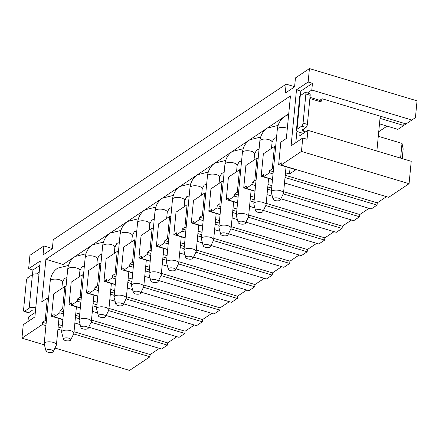 <?xml version="1.0" encoding="UTF-8"?>
<svg xmlns="http://www.w3.org/2000/svg" width="439" height="439" viewBox="0 0 439 439"><rect width="100%" height="100%" fill="white"/><g stroke="black" fill="none" stroke-linecap="round" stroke-linejoin="round"><path stroke-width="0.66" d="M35.548 310.099A2.458 0.988 5.5 0 0 32.316 310.258L28.82 312.59A2.458 0.993 106.7 0 1 28.332 312.705L24.03 311.416A2.458 0.993 -73.3 0 1 23.569 309.841L26.373 280.73A2.458 0.993 -73.3 0 1 27.75 277.711L32.409 274.6A4.911 1.975 5.5 0 1 38.994 274.32M24.03 311.416A2.458 0.993 -73.3 0 0 24.518 311.3L29.177 308.189A4.911 1.975 -174.5 0 1 35.757 307.909M52.883 352.018A3.688 1.482 -174.5 0 0 53.262 351.612A3.688 1.482 -174.5 0 0 50.88 349.746A3.688 1.482 -174.5 0 0 46.424 350.081A3.688 1.482 -174.5 0 0 46.007 350.915A3.688 1.482 -174.5 0 0 48.948 352.451A3.688 1.482 -174.5 0 0 52.883 352.018M122.761 305.335A3.688 1.482 -174.5 0 0 123.139 304.935A3.688 1.482 -174.5 0 0 120.758 303.064A3.688 1.482 -174.5 0 0 116.302 303.398A3.688 1.482 -174.5 0 0 115.88 304.232A3.688 1.482 -174.5 0 0 118.821 305.769A3.688 1.482 -174.5 0 0 122.761 305.335M105.289 317.007A3.688 1.482 -174.5 0 0 105.667 316.601A3.688 1.482 -174.5 0 0 103.291 314.736A3.688 1.482 -174.5 0 0 98.835 315.07A3.688 1.482 -174.5 0 0 98.413 315.904A3.688 1.482 -174.5 0 0 101.354 317.441A3.688 1.482 -174.5 0 0 105.289 317.007M87.822 328.674A3.688 1.482 -174.5 0 0 88.201 328.273A3.688 1.482 -174.5 0 0 85.819 326.407A3.688 1.482 -174.5 0 0 81.363 326.742A3.688 1.482 -174.5 0 0 80.946 327.576A3.688 1.482 -174.5 0 0 83.887 329.107A3.688 1.482 -174.5 0 0 87.822 328.674M70.355 340.346A3.688 1.482 -174.5 0 0 70.734 339.945A3.688 1.482 -174.5 0 0 68.352 338.074A3.688 1.482 -174.5 0 0 63.896 338.409A3.688 1.482 -174.5 0 0 63.474 339.243A3.688 1.482 -174.5 0 0 66.415 340.779A3.688 1.482 -174.5 0 0 70.355 340.346M53.262 351.612L56.313 345.274A6.141 2.469 -174.5 0 0 56.417 344.917A6.141 2.469 -174.5 0 0 51.917 342.069A6.141 2.469 -174.5 0 0 44.921 342.716A6.141 2.469 -174.5 0 0 44.191 343.742A6.141 2.469 -174.5 0 0 44.218 344.105L46.007 350.915M123.139 304.935L126.191 298.591A6.141 2.469 -174.5 0 0 126.289 298.24A6.141 2.469 -174.5 0 0 121.795 295.392A6.141 2.469 -174.5 0 0 114.798 296.04A6.141 2.469 -174.5 0 0 114.063 297.06A6.141 2.469 -174.5 0 0 114.096 297.428L115.88 304.232M105.667 316.601L108.724 310.263A6.141 2.469 -174.5 0 0 108.823 309.907A6.141 2.469 -174.5 0 0 104.323 307.059A6.141 2.469 -174.5 0 0 97.326 307.706A6.141 2.469 -174.5 0 0 96.596 308.732A6.141 2.469 -174.5 0 0 96.624 309.1L98.413 315.904M88.201 328.273L91.252 321.93A6.141 2.469 -174.5 0 0 91.356 321.578A6.141 2.469 -174.5 0 0 86.856 318.73A6.141 2.469 -174.5 0 0 79.86 319.378A6.141 2.469 -174.5 0 0 79.124 320.404A6.141 2.469 -174.5 0 0 79.157 320.766L80.946 327.576M70.734 339.945L73.785 333.602A6.141 2.469 -174.5 0 0 73.884 333.25A6.141 2.469 -174.5 0 0 69.389 330.402A6.141 2.469 -174.5 0 0 62.387 331.044A6.141 2.469 -174.5 0 0 61.658 332.071A6.141 2.469 -174.5 0 0 61.69 332.438L63.474 339.243M94.95 287.287L94.736 289.526L88.914 293.417L89.128 291.178L86.51 292.928L88.667 270.539L99.73 263.148L97.573 285.537L94.95 287.287L98.555 288.368M77.483 298.959L77.269 301.198L71.447 305.089L71.661 302.85L69.038 304.6L71.195 282.206L82.258 274.814L80.107 297.208L77.483 298.959L81.089 300.04M60.017 310.631L59.797 312.87L53.975 316.755L54.195 314.516L51.572 316.267L53.728 293.878L64.791 286.486L62.634 308.88L60.017 310.631L63.617 311.706M35.323 312.431L28.409 317.051L27.975 321.557M45.936 325.617L42.331 324.536L21.95 338.151L23.245 324.717L34.89 316.936L40.278 260.958L28.634 268.739L32.936 270.029L39.85 265.408M32.936 270.029L32.502 274.54M36.558 273.898L39.203 272.125M112.422 275.621L112.208 277.86L106.381 281.75L106.6 279.511L103.977 281.262L106.134 258.867L117.197 251.476L115.04 273.87L112.422 275.621L116.022 276.702M387.083 126.125L378.736 131.7M53.975 316.755L62.876 319.427M74.871 323.022L80.167 324.608M88.727 327.176L161.596 349.021L167.418 345.131L167.632 342.892L91.499 320.069M59.797 312.87L63.403 313.945M75.398 317.545L79.289 318.709M91.098 322.253L167.418 345.131M75.612 315.306L79.503 316.47M71.447 305.089L80.342 307.755M92.338 311.35L97.634 312.941M106.2 315.504L179.063 337.35L184.89 333.459L185.104 331.22L108.965 308.397M77.269 301.198L80.869 302.279M92.865 305.873L96.756 307.042M108.57 310.582L184.89 333.459M93.079 303.634L96.975 304.803M88.914 293.417L97.815 296.084M109.805 299.683L115.106 301.269M123.666 303.837L196.535 325.678L202.357 321.792L202.571 319.554L126.437 296.726M94.736 289.526L98.341 290.607M110.337 294.201L114.228 295.37M126.037 298.91L202.357 321.792M110.551 291.962L114.442 293.131M106.381 281.75L115.281 284.417M127.277 288.011L132.573 289.597M141.138 292.165L214.002 314.011L219.824 310.121L220.043 307.882L143.904 285.059M112.208 277.86L115.808 278.941M127.804 282.535L131.695 283.698M143.509 287.243L219.824 310.121M128.018 280.296L131.914 281.459M400.587 158.117L402.003 143.394L403.161 148.887L402.228 158.605M281.07 165.048L301.45 151.433L302.745 138L307.053 139.289L307.915 130.334L411.228 161.305L409.071 183.7L388.691 197.314L281.07 165.048L281.289 162.809L278.666 164.559L280.823 142.17L286.354 138.472L290.453 95.927L45.886 259.306L63.106 264.47L62.975 265.836M386.529 196.661L377.26 202.851L377.046 205.09L371.224 208.98L284.494 182.981M369.056 208.333L359.793 214.523L359.579 216.762L353.752 220.652L280.889 198.807M351.59 220.005L342.321 226.195L342.107 228.434L336.285 232.324L263.416 210.479M334.123 231.671L324.855 237.861L324.64 240.1L318.818 243.991L245.95 222.145M316.651 243.343L307.388 249.533L307.168 251.772L301.346 255.663L228.483 233.817M299.184 255.015L289.916 261.2L289.702 263.444L283.879 267.329L211.011 245.489M281.712 266.682L272.449 272.871L272.235 275.11L266.407 279.001L193.544 257.155M264.245 278.353L254.977 284.543L254.763 286.782L248.94 290.673L176.072 268.827M246.778 290.02L237.51 296.21L237.296 298.449L231.474 302.339L158.605 280.499M229.306 301.692L220.043 307.882M211.839 313.364L202.571 319.554M194.367 325.03L185.104 331.22M176.901 336.702L167.632 342.892M159.434 348.368L150.165 354.558L149.951 356.797L129.571 370.417L54.979 348.056M118.42 251.843L117.197 251.476M115.04 273.87L116.264 274.232M128.254 277.832L132.15 278.995M103.977 281.262L115.259 284.642M97.573 285.537L98.791 285.904M110.787 289.499L114.678 290.667M100.948 263.51L99.73 263.148M86.51 292.928L97.793 296.314M80.107 297.208L81.325 297.576M93.32 301.17L97.211 302.334M83.481 275.182L82.258 274.814M69.038 304.6L80.321 307.98M62.634 308.88L63.858 309.243M75.848 312.837L79.744 314.006M66.009 286.854L64.791 286.486M51.572 316.267L62.854 319.652M288.736 113.739L63.106 264.47M45.886 259.306L41.793 301.851L47.324 298.158L48.542 298.52M46.386 320.914L45.168 320.547L47.324 298.158M58.382 324.509L62.272 325.678M45.168 320.547L42.545 322.297L46.15 323.378M58.146 326.973L62.036 328.142M74.032 331.736L150.165 354.558M57.926 329.212L61.822 330.38M73.631 333.92L149.951 356.797M42.331 324.536L42.545 322.297M21.95 338.151L44.427 344.889M28.634 268.739L29.929 255.3L43.9 245.966L52.378 248.507M43.9 245.966L43.038 254.922L52.356 248.699L53.218 239.743L286.14 84.145L294.613 86.686M286.14 84.145L285.273 93.101L294.591 86.878L295.452 77.922L309.429 68.583L417.05 100.849L415.431 117.641L406.059 123.924L381.304 116.5L380.448 117.076M302.745 138L291.101 145.781L296.49 89.803L300.797 91.092L312.442 83.311L311.794 90.028L411.881 120.034M309.429 68.583L308.134 82.022L296.49 89.803M132.748 272.745L123.853 270.078L129.675 266.188L133.28 267.269M145.271 270.863L149.167 272.032M160.976 275.571L237.296 298.449M144.744 276.34L150.039 277.931M123.853 270.078L124.067 267.839L121.449 269.59L132.732 272.97M121.449 269.59L123.606 247.195L134.669 239.809L135.887 240.171M129.675 266.188L129.889 263.949L133.494 265.03M134.669 239.809L132.512 262.198L129.889 263.949M285.476 172.801L289.482 174.003L290.064 167.978M289.482 174.003L295.886 169.723L278.666 164.559M405.581 123.782L405.532 124.253L403.726 125.477L380.02 118.371M199.767 217.272L199.553 219.511L193.725 223.402L193.945 221.163L191.322 222.908L193.478 200.519L204.541 193.127L202.384 215.522L199.767 217.272L203.367 218.348M205.765 193.495L204.541 193.127M191.322 222.908L202.604 226.294M186.136 227.556L184.918 227.188L182.295 228.938L185.9 230.02M197.896 233.614L201.786 234.783M213.782 238.377L289.916 261.2M198.132 231.15L202.022 232.319M193.725 223.402L202.626 226.069M214.622 229.663L219.917 231.249M199.553 219.511L203.153 220.592M215.148 224.186L219.039 225.35M230.854 228.895L307.168 251.772M164.828 240.61L164.614 242.849L158.792 246.74L159.006 244.501L156.383 246.252L158.539 223.857L169.602 216.465L167.451 238.86L164.828 240.61L168.433 241.691M170.826 216.833L169.602 216.465M158.792 246.74L167.687 249.407M179.683 253.001L184.978 254.587M164.614 242.849L168.214 243.93M180.209 247.525L184.1 248.693M195.915 252.233L272.235 275.11M180.424 245.286L184.32 246.455M196.31 250.049L272.449 272.871M182.295 228.938L182.081 231.177L176.258 235.068L176.473 232.829L173.855 234.58L185.137 237.96M167.451 238.86L168.669 239.228M180.665 242.822L184.556 243.985M173.855 234.58L176.012 212.191L187.074 204.799L188.293 205.161M184.918 227.188L187.074 204.799M182.081 231.177L185.686 232.258M197.682 235.853L201.572 237.022M213.381 240.561L289.702 263.444M176.258 235.068L185.159 237.735M197.149 241.335L202.45 242.921M175.545 269.925L178.596 263.581A6.141 2.469 -174.5 0 0 178.7 263.23A6.141 2.469 -174.5 0 0 174.201 260.382A6.141 2.469 -174.5 0 0 167.204 261.029A6.141 2.469 -174.5 0 0 166.469 262.05A6.141 2.469 -174.5 0 0 166.502 262.418L168.291 269.228A3.688 1.482 -174.5 0 0 171.232 270.759A3.688 1.482 -174.5 0 0 175.166 270.325A3.688 1.482 -174.5 0 0 175.545 269.925A3.688 1.482 -174.5 0 0 173.164 268.059A3.688 1.482 -174.5 0 0 168.708 268.394A3.688 1.482 -174.5 0 0 168.291 269.228M193.012 258.253L196.068 251.915A6.141 2.469 -174.5 0 0 196.167 251.558A6.141 2.469 -174.5 0 0 191.667 248.71A6.141 2.469 -174.5 0 0 184.671 249.357A6.141 2.469 -174.5 0 0 183.941 250.384A6.141 2.469 -174.5 0 0 183.968 250.751L185.757 257.556A3.688 1.482 -174.5 0 0 188.699 259.092A3.688 1.482 -174.5 0 0 192.633 258.659A3.688 1.482 -174.5 0 0 193.012 258.253A3.688 1.482 -174.5 0 0 190.636 256.387A3.688 1.482 -174.5 0 0 186.18 256.722A3.688 1.482 -174.5 0 0 185.757 257.556M156.383 246.252L167.665 249.632M151.203 250.894L149.979 250.526L147.361 252.277L150.961 253.358M162.957 256.958L166.847 258.121M178.843 261.715L254.977 284.543M163.193 254.488L167.089 255.657M145.49 268.624L149.381 269.793M161.376 273.387L237.51 296.21M147.361 252.277L147.142 254.521L141.32 258.406L141.539 256.167L138.916 257.918L150.198 261.304M132.512 262.198L133.73 262.566M145.726 266.16L149.617 267.329M138.916 257.918L141.073 235.529L152.135 228.137L153.354 228.505M149.979 250.526L152.135 228.137M147.142 254.521L150.747 255.597M162.743 259.197L166.633 260.36M178.443 263.899L254.763 286.782M141.32 258.406L150.22 261.079M162.216 264.673L167.511 266.259M140.606 293.263L143.657 286.925A6.141 2.469 -174.5 0 0 143.762 286.568A6.141 2.469 -174.5 0 0 139.262 283.72A6.141 2.469 -174.5 0 0 132.265 284.368A6.141 2.469 -174.5 0 0 131.535 285.394A6.141 2.469 -174.5 0 0 131.563 285.756L133.352 292.566A3.688 1.482 -174.5 0 0 136.293 294.103A3.688 1.482 -174.5 0 0 140.228 293.669A3.688 1.482 -174.5 0 0 140.606 293.263A3.688 1.482 -174.5 0 0 138.225 291.397A3.688 1.482 -174.5 0 0 133.769 291.732A3.688 1.482 -174.5 0 0 133.352 292.566M158.078 281.597L161.129 275.253A6.141 2.469 -174.5 0 0 161.228 274.902A6.141 2.469 -174.5 0 0 156.734 272.054A6.141 2.469 -174.5 0 0 149.732 272.696A6.141 2.469 -174.5 0 0 149.002 273.722A6.141 2.469 -174.5 0 0 149.035 274.09L150.818 280.894A3.688 1.482 -174.5 0 0 153.76 282.431A3.688 1.482 -174.5 0 0 157.7 281.997A3.688 1.482 -174.5 0 0 158.078 281.597A3.688 1.482 -174.5 0 0 155.697 279.725A3.688 1.482 -174.5 0 0 151.241 280.06A3.688 1.482 -174.5 0 0 150.818 280.894M217.234 205.6L217.02 207.839L211.197 211.73L211.411 209.491L208.794 211.241L210.95 188.847L222.013 181.455L219.857 203.85L217.234 205.6L220.839 206.681M234.706 193.928L234.486 196.167L228.664 200.058L228.884 197.819L226.261 199.569L228.417 177.18L239.48 169.789L237.323 192.178L234.706 193.928L238.306 195.009M252.173 182.262L251.959 184.501L246.136 188.391L246.35 186.152L243.727 187.903L245.884 165.508L256.947 158.117L254.796 180.511L252.173 182.262L255.778 183.343M269.639 170.59L269.425 172.829L263.603 176.719L263.817 174.481L261.2 176.231L263.356 153.842L274.419 146.45L272.262 168.839L269.639 170.59L273.245 171.671M210.484 246.586L213.535 240.243A6.141 2.469 -174.5 0 0 213.634 239.892A6.141 2.469 -174.5 0 0 209.14 237.044A6.141 2.469 -174.5 0 0 202.143 237.691A6.141 2.469 -174.5 0 0 201.408 238.712A6.141 2.469 -174.5 0 0 201.441 239.079L203.224 245.884A3.688 1.482 -174.5 0 0 206.171 247.42A3.688 1.482 -174.5 0 0 210.105 246.987A3.688 1.482 -174.5 0 0 210.484 246.586A3.688 1.482 -174.5 0 0 208.102 244.715A3.688 1.482 -174.5 0 0 203.647 245.05A3.688 1.482 -174.5 0 0 203.224 245.884M227.951 234.914L231.002 228.576A6.141 2.469 -174.5 0 0 231.106 228.22A6.141 2.469 -174.5 0 0 226.606 225.372A6.141 2.469 -174.5 0 0 219.61 226.019A6.141 2.469 -174.5 0 0 218.88 227.045A6.141 2.469 -174.5 0 0 218.907 227.407L220.696 234.217A3.688 1.482 -174.5 0 0 223.638 235.754A3.688 1.482 -174.5 0 0 227.572 235.315A3.688 1.482 -174.5 0 0 227.951 234.914A3.688 1.482 -174.5 0 0 225.569 233.049A3.688 1.482 -174.5 0 0 221.113 233.383A3.688 1.482 -174.5 0 0 220.696 234.217M245.423 223.242L248.474 216.904A6.141 2.469 -174.5 0 0 248.573 216.553A6.141 2.469 -174.5 0 0 244.079 213.7A6.141 2.469 -174.5 0 0 237.076 214.347A6.141 2.469 -174.5 0 0 236.347 215.373A6.141 2.469 -174.5 0 0 236.38 215.741L238.163 222.546A3.688 1.482 -174.5 0 0 241.104 224.082A3.688 1.482 -174.5 0 0 245.044 223.649A3.688 1.482 -174.5 0 0 245.423 223.242A3.688 1.482 -174.5 0 0 243.041 221.377A3.688 1.482 -174.5 0 0 238.586 221.711A3.688 1.482 -174.5 0 0 238.163 222.546M262.89 211.576L265.941 205.232A6.141 2.469 -174.5 0 0 266.045 204.881A6.141 2.469 -174.5 0 0 261.545 202.033A6.141 2.469 -174.5 0 0 254.549 202.681A6.141 2.469 -174.5 0 0 253.813 203.701A6.141 2.469 -174.5 0 0 253.846 204.069L255.635 210.874A3.688 1.482 -174.5 0 0 258.576 212.41A3.688 1.482 -174.5 0 0 262.511 211.977A3.688 1.482 -174.5 0 0 262.89 211.576A3.688 1.482 -174.5 0 0 260.508 209.705A3.688 1.482 -174.5 0 0 256.052 210.04A3.688 1.482 -174.5 0 0 255.635 210.874M223.231 181.823L222.013 181.455M240.698 170.156L239.48 169.789M258.17 158.484L256.947 158.117M275.637 146.813L274.419 146.45M211.197 211.73L220.093 214.397M232.088 217.991L237.384 219.582M217.02 207.839L220.625 208.92M232.615 212.514L236.511 213.683M248.32 217.223L324.64 240.1M228.664 200.058L237.565 202.725M249.561 206.325L254.856 207.91M234.486 196.167L238.092 197.248M250.087 200.848L253.978 202.011M265.787 205.551L342.107 228.434M246.136 188.391L255.032 191.058M267.027 194.653L272.323 196.238M251.959 184.501L255.558 185.582M267.554 189.176L271.445 190.345M283.259 193.884L359.579 216.762M263.603 176.719L272.504 179.386M269.425 172.829L273.031 173.91M285.026 177.504L377.046 205.09M301.45 151.433L409.071 183.7M376.876 151.005L380.042 118.118A2.458 2.019 -123.7 0 1 380.832 116.719A2.458 2.019 -123.7 0 1 381.304 116.5L322.116 98.759L322.006 99.878A2.458 2.019 -123.7 0 1 321.216 101.277A2.458 2.019 -123.7 0 1 319.641 101.469L309.868 98.545M307.915 130.334L299.76 135.777L300.084 132.419L303.333 133.396M319.674 101.48A2.458 2.019 56.3 0 0 319.68 101.431L319.784 100.311L322.116 98.759M309.978 97.376L319.784 100.311M402.003 143.394L378.292 136.282M403.94 123.288L403.726 125.477L397.904 129.368L379.488 123.847M300.084 132.419L299.008 132.101A4.911 1.975 -174.5 0 1 296.446 130.07L299.683 96.481A4.911 1.975 5.5 0 1 300.265 95.664L304.924 92.552A2.458 0.993 -73.3 0 1 305.418 92.437A2.458 0.993 -73.3 0 1 305.873 94.012L303.069 123.123L307.377 124.413A2.458 0.993 106.7 0 1 305.994 127.431L302.504 129.763A2.458 0.988 5.5 0 0 302.208 130.174A2.458 0.988 5.5 0 0 303.492 131.19L303.706 128.962M305.659 131.837L303.492 131.19M296.446 130.07A4.911 1.975 -174.5 0 1 297.033 129.253L301.692 126.141A2.458 0.993 -73.3 0 0 303.069 123.123M307.327 93.013L311.794 90.028M300.797 91.092L300.358 95.603M296.945 131.063L295.831 142.62M308.134 82.022L312.442 83.311M305.418 92.437L309.72 93.727A2.458 0.993 106.7 0 1 310.181 95.301L307.377 124.413M285.24 175.265L377.26 202.851M272.262 168.839L273.481 169.207M215.362 221.947L219.259 223.111M231.249 226.711L307.388 249.533M208.794 211.241L220.076 214.622M202.384 215.522L203.608 215.884M215.598 219.484L219.495 220.647M232.835 210.276L236.725 211.444M248.721 215.039L324.855 237.861M226.261 199.569L237.543 202.955M219.857 203.85L221.075 204.217M233.071 207.812L236.961 208.98M250.301 198.604L254.192 199.772M266.188 203.367L342.321 226.195M243.727 187.903L255.01 191.283M237.323 192.178L238.547 192.545M250.537 196.14L254.433 197.309M267.768 186.937L271.664 188.106M283.66 191.7L359.793 214.523M261.2 176.231L272.482 179.611M254.796 180.511L256.014 180.873M268.009 184.473L271.9 185.637M280.356 199.904L283.413 193.566A6.141 2.469 -174.5 0 0 283.512 193.209A6.141 2.469 -174.5 0 0 279.012 190.361A6.141 2.469 -174.5 0 0 272.015 191.009A6.141 2.469 -174.5 0 0 271.286 192.035A6.141 2.469 -174.5 0 0 271.313 192.397L273.102 199.207A3.688 1.482 -174.5 0 0 276.043 200.744A3.688 1.482 -174.5 0 0 279.978 200.31A3.688 1.482 -174.5 0 0 280.356 199.904A3.688 1.482 -174.5 0 0 277.98 198.038A3.688 1.482 -174.5 0 0 273.524 198.373A3.688 1.482 -174.5 0 0 273.102 199.207M28.82 312.59L24.518 311.3M32.409 274.6L29.177 308.189M44.191 343.742L50.227 281.042A6.141 2.469 5.5 0 1 50.957 280.022A6.141 2.469 5.5 0 1 57.953 279.374A6.141 2.469 5.5 0 1 62.453 282.222L64.478 278.353L66.898 277.662M114.063 297.06L120.099 234.366A6.141 2.469 5.5 0 1 120.835 233.339A6.141 2.469 5.5 0 1 127.831 232.692A6.141 2.469 5.5 0 1 132.331 235.54L134.35 231.677L136.77 230.985M96.596 308.732L102.633 246.032A6.141 2.469 5.5 0 1 103.363 245.011A6.141 2.469 5.5 0 1 110.365 244.364A6.141 2.469 5.5 0 1 114.859 247.212L116.884 243.343L119.304 242.657M79.124 320.404L85.166 257.704A6.141 2.469 5.5 0 1 85.896 256.678A6.141 2.469 5.5 0 1 92.892 256.036A6.141 2.469 5.5 0 1 97.392 258.884L99.417 255.015L101.832 254.324M61.658 332.071L67.694 269.376A6.141 2.469 5.5 0 1 68.429 268.35A6.141 2.469 5.5 0 1 75.426 267.702A6.141 2.469 5.5 0 1 79.92 270.55L81.945 266.687L84.365 265.996M166.469 262.05L172.511 199.355A6.141 2.469 5.5 0 1 173.24 198.329A6.141 2.469 5.5 0 1 180.237 197.682A6.141 2.469 5.5 0 1 184.737 200.535L186.762 196.667L189.176 195.975M183.941 250.384L189.977 187.683A6.141 2.469 5.5 0 1 190.707 186.663A6.141 2.469 5.5 0 1 197.709 186.015A6.141 2.469 5.5 0 1 202.203 188.863L204.228 184.995L206.648 184.303M131.535 285.394L137.572 222.694A6.141 2.469 5.5 0 1 138.301 221.673A6.141 2.469 5.5 0 1 145.298 221.026A6.141 2.469 5.5 0 1 149.798 223.874L151.823 220.005L154.243 219.313M149.002 273.722L155.038 211.027A6.141 2.469 5.5 0 1 155.774 210.001A6.141 2.469 5.5 0 1 162.77 209.354A6.141 2.469 5.5 0 1 167.264 212.202L169.289 208.333L171.709 207.647M201.408 238.712L207.444 176.017A6.141 2.469 5.5 0 1 208.179 174.991A6.141 2.469 5.5 0 1 215.176 174.343A6.141 2.469 5.5 0 1 219.676 177.191L221.695 173.328L224.115 172.637M218.88 227.045L224.916 164.345A6.141 2.469 5.5 0 1 225.646 163.319A6.141 2.469 5.5 0 1 232.643 162.677A6.141 2.469 5.5 0 1 237.142 165.525L239.167 161.656L241.587 160.965M236.347 215.373L242.383 152.679A6.141 2.469 5.5 0 1 243.118 151.653A6.141 2.469 5.5 0 1 250.115 151.005A6.141 2.469 5.5 0 1 254.609 153.853L256.634 149.984L259.054 149.298M253.813 203.701L259.855 141.007A6.141 2.469 5.5 0 1 260.585 139.981A6.141 2.469 5.5 0 1 267.581 139.333A6.141 2.469 5.5 0 1 272.081 142.181L274.106 138.318L276.521 137.626M301.692 126.141L305.994 127.431M297.033 129.253L300.265 95.664M322.006 99.878L319.68 101.431M310.181 95.301L305.873 94.012M271.286 192.035L277.322 129.335A6.141 2.469 5.5 0 1 278.052 128.314A6.141 2.469 5.5 0 1 287.331 128.331M56.417 344.917L58.963 318.484M61.855 288.45L62.453 282.222M126.289 298.24L128.836 271.807M131.727 241.768L132.331 235.54M108.823 309.907L111.369 283.473M114.261 253.44L114.859 247.212M91.356 321.578L93.897 295.145M96.789 265.112L97.392 258.884M73.884 333.25L76.43 306.812M79.322 276.779L79.92 270.55M50.227 281.042C50.886 275.396 53.36 271.093 57.652 268.141L68.489 265.447M138.362 218.77L127.529 221.459C123.238 224.411 120.763 228.714 120.099 234.366M120.895 230.442L110.063 233.131C105.772 236.083 103.291 240.385 102.633 246.032M103.428 242.108L92.591 244.803C88.299 247.755 85.825 252.057 85.166 257.704M85.956 253.78L75.124 256.469C70.833 259.422 68.358 263.724 67.694 269.376M172.511 199.355C173.169 193.703 175.644 189.407 179.935 186.449L190.773 183.76M189.977 187.683C190.636 182.037 193.116 177.735 197.407 174.782L208.24 172.088M178.7 263.23L181.241 236.797M184.133 206.758L184.737 200.535M196.167 251.558L198.713 225.125M201.605 195.092L202.203 188.863M137.572 222.694C138.23 217.047 140.705 212.745 144.996 209.793L155.834 207.098M155.038 211.027C155.702 205.375 158.177 201.073 162.468 198.121L173.301 195.432M143.762 286.568L146.308 260.135M149.2 230.102L149.798 223.874M161.228 274.902L163.774 248.463M166.666 218.43L167.264 212.202M225.706 160.422L214.874 163.11C210.583 166.063 208.108 170.365 207.444 176.017M213.634 239.892L216.18 213.458M219.072 183.42L219.676 177.191M243.179 148.75L232.341 151.444C228.05 154.396 225.575 158.698 224.916 164.345M231.106 228.22L233.652 201.786M236.544 171.753L237.142 165.525M260.645 137.083L249.813 139.772C245.522 142.724 243.047 147.027 242.383 152.679M248.573 216.553L251.119 190.114M254.011 160.081L254.609 153.853M278.117 125.411L267.28 128.1C262.988 131.058 260.514 135.355 259.855 141.007M266.045 204.881L268.586 178.448M271.478 148.409L272.081 142.181M288.659 114.524L284.752 116.434C280.461 119.386 277.98 123.688 277.322 129.335M283.512 193.209L286.058 166.776"/></g></svg>
